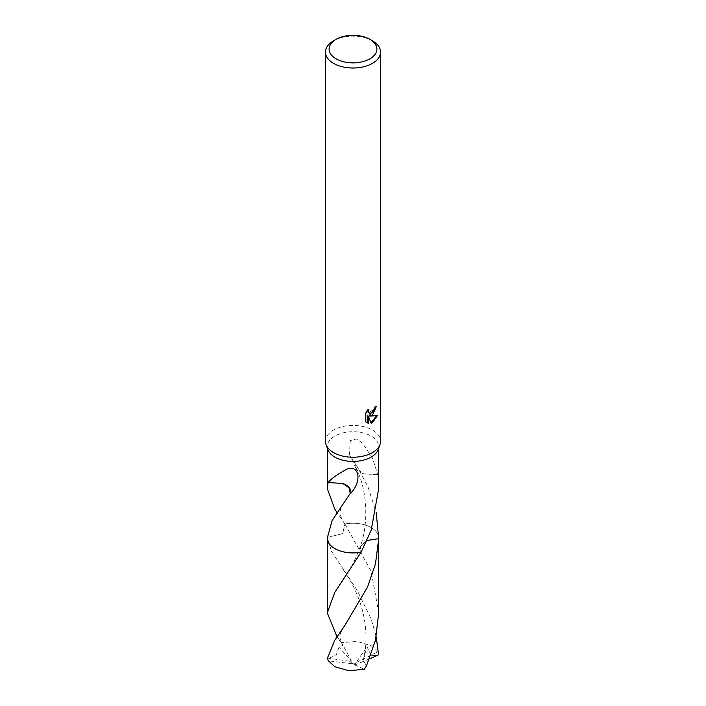 <?xml version="1.0" encoding="UTF-8"?>
<svg xmlns="http://www.w3.org/2000/svg" width="706" height="706" viewBox="0 0 706 706"><rect width="100%" height="100%" fill="white"/><g stroke="black" fill="none" stroke-linecap="round" stroke-linejoin="round"><path stroke-width="0.53" stroke-dasharray="3.53 2.65" d="M325.448 441.321A27.552 15.911 180 0 1 333.514 430.078A27.552 15.911 180 0 1 363.546 426.627A27.552 15.911 180 0 1 380.552 441.321M327.813 449.572A25.716 14.852 180 0 1 327.284 446.571A25.716 14.852 180 0 1 334.812 436.079A25.716 14.852 180 0 1 362.84 432.857A25.716 14.852 180 0 1 378.716 446.571A25.716 14.852 180 0 1 378.187 449.572M327.284 536.481L327.302 537.469L342.675 533.586L344.907 523.976A25.725 14.852 180 0 1 376.483 532.006A25.716 14.852 180 0 1 378.716 538.069M327.284 538.069A25.716 14.852 180 0 1 327.302 537.469L327.302 537.478A25.725 14.852 180 0 0 327.284 537.787M375.724 406.903L375.777 405.888A26.634 15.382 180 0 1 374.109 407.291L373.827 409.136L368.735 412.886M374.109 407.291L374.771 407.671M367.667 410.486L368.055 409.012L365.134 412.595L365.134 421.464L365.814 421.861M365.134 412.595L365.814 412.984M368.055 409.012L368.717 409.392M375.777 405.888L376.448 406.268M376.527 415.79L376.713 415.19L369.194 415.693M365.134 421.464L366.679 422.594M367.667 415.763L370.535 422.903L370.985 422.744M370.535 422.903L371.188 423.273M376.713 415.19L377.392 415.587M378.716 488.587L377.895 474.873A25.716 14.852 0 0 0 377.807 474.679L372.45 458.176L362.522 443.156L356.477 439.008L350.326 440.615L349.329 454.346L355.33 463.833A17.147 9.902 0 0 0 355.93 468.325A17.147 9.902 0 0 0 363.29 473.761L356.071 467.99L355.745 463.851L367.941 486.761L376.227 512.521M377.807 474.679L363.272 473.744L377.895 474.873M366.952 540.505L360.201 546.612L361.093 552.171L360.192 546.603L366.785 540.567L378.707 538.669M378.725 612.861L371.188 571.295L344.899 523.976A25.716 14.852 180 0 1 376.474 532.006A25.725 14.852 180 0 1 378.716 537.787M344.899 523.976L336.991 512.53M328.105 482.33L342.728 483.46M333.514 40.842A27.552 15.911 180 0 1 372.486 40.842M378.716 537.672A25.725 14.852 180 0 0 371.188 527.567A25.725 14.852 180 0 0 344.907 523.976L342.675 533.586L327.293 537.478L331.538 551.386L357.439 590.843L371.188 619.18L376.227 636.803M327.434 658.054L349.505 661.231L353 664.064L377.542 651.982A25.716 14.852 180 0 1 378.566 654.797M377.542 651.982L371.188 645.734L357.21 641.401L341.625 642.689L337 636.812M329.314 658.301L336.418 654.427L339.03 647.225L342.913 645.187L339.462 640.457M369.476 658.875L356.495 664.293L328.458 660.869M370.985 654.974L366.97 646.678L363.166 660.463L366.538 665.705M356.495 664.293L354.536 664.778L366.97 646.678M349.505 661.231L351.464 661.178L339.03 647.225M349.505 661.169L353 664.064L356.495 664.24M351.464 661.178L341.625 642.689M354.536 664.778L364.375 669.332M327.284 448.089L327.284 446.571M367.005 422.797L366.335 422.409M355.93 468.325L349.329 454.346M356.071 467.99C368.241 492.135 368.214 525.82 360.201 546.612C355.418 559.858 349.329 571.56 341.951 581.709M378.716 448.089L378.716 446.571M344.757 523.755C342.348 520.807 340.795 517.224 340.08 513.006C339.824 510.041 341.404 506.105 344.828 501.198M344.766 625.587C340.001 633.556 337.83 636.23 342.913 645.196M363.166 660.463C367.905 641.586 366.679 621.677 359.495 600.744C353.582 585.089 348.437 577.199 341.96 567.668"/><path stroke-width="1.06" d="M369.891 39.342L372.486 40.842A27.552 15.911 180 0 1 380.552 52.085L380.552 441.321A27.552 15.911 180 0 1 379.987 444.542A27.552 15.911 180 0 1 372.486 452.572A27.552 15.911 180 0 1 345.093 456.561A27.552 15.911 180 0 1 326.013 444.542A27.552 15.911 180 0 1 325.448 441.321L325.448 52.085A27.552 15.911 180 0 1 333.514 40.842L336.109 39.342A23.88 13.785 180 0 1 369.891 39.342A23.88 13.785 180 0 1 369.891 58.836A23.88 13.785 180 0 1 336.109 58.836A23.88 13.785 180 0 1 336.109 39.342L333.514 40.842M379.987 444.542L378.187 449.572A25.716 14.852 180 0 1 371.188 457.073A25.716 14.852 180 0 1 345.622 460.797A25.716 14.852 180 0 1 327.813 449.572L326.013 444.542M372.486 415.075L369.847 416.072L377.392 415.587L372.486 422.726L371.188 423.273L368.329 416.143L368.329 423.335L365.814 421.861L365.814 412.984L368.717 409.392L368.32 411.157L369.388 413.266L372.486 412.692L374.48 409.506L374.771 407.671A27.552 15.911 0 0 0 376.448 406.268L372.486 415.075M380.552 52.085A27.552 15.911 180 0 1 372.486 63.337A27.552 15.911 180 0 1 342.454 66.788A27.552 15.911 180 0 1 325.448 52.085M336.991 512.53L334.812 509.15L327.284 488.578L328.105 482.33A25.716 14.852 0 0 0 328.193 482.525L342.728 483.46L349.038 487.775L350.255 493.379L332.111 520.507L327.284 538.069A25.725 14.852 180 0 1 327.284 537.672M328.193 482.533C330.682 479.047 336.938 474.582 346.946 469.119C358.86 464.46 362.619 480.565 350.67 493.406A25.716 14.852 180 0 1 350.255 493.379M361.101 552.163A25.716 14.852 180 0 1 327.284 538.069A25.725 14.852 180 0 0 334.812 548.571A25.725 14.852 180 0 0 361.093 552.171L371.188 530.144L378.716 488.587L378.716 448.089M375.724 406.903L369.194 415.693L369.847 416.072M369.388 413.266L367.941 412.039L367.667 410.486M366.679 422.594L367.667 422.956L367.667 415.763L368.329 416.143M370.985 422.744L376.527 415.79M367.667 422.956L368.329 423.335M376.227 512.521L378.698 538.669L366.952 540.505M378.716 537.672A25.725 14.852 180 0 1 378.725 538.069A25.716 14.852 180 0 1 378.698 538.66A25.725 14.852 180 0 0 378.716 537.787M337 636.812L327.275 612.861L334.812 592.299L361.093 552.171A25.725 14.852 180 0 1 327.284 537.787M342.745 483.46L342.71 483.469A17.147 9.902 0 0 1 350.67 493.406M376.227 636.803L378.566 654.797L376.686 655.689L370.985 654.974M334.812 640.183L327.434 658.045A25.716 14.852 180 0 0 328.458 660.869L334.812 666.729L348.79 670.7L364.375 669.332L366.538 665.705L375.451 640.271L378.725 612.861L378.725 538.069A25.725 14.852 180 0 1 378.707 538.669L375.504 563.679L367.561 587.057L344.766 625.587L334.812 640.183M376.686 655.689L369.476 658.875M327.284 488.578L327.284 448.089M378.716 538.069L378.716 536.481M327.275 612.861L327.275 538.069"/></g></svg>
